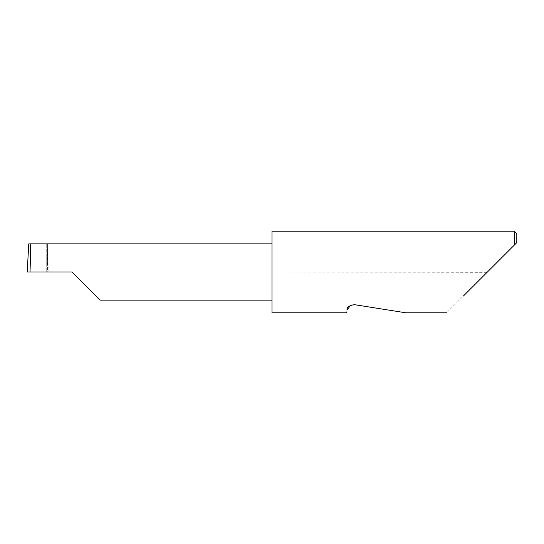 <?xml version="1.0" encoding="UTF-8"?>
<svg xmlns="http://www.w3.org/2000/svg" width="544" height="544" viewBox="0 0 544 544"><rect width="100%" height="100%" fill="white"/><g stroke="black" fill="none" stroke-linecap="round" stroke-linejoin="round"><path stroke-width="0.41" stroke-dasharray="2.72 2.04" d="M272 231.2L272 300.145L272 272L487.098 272.326L446.624 312.8M347.024 309.93C346.419 313.738 346.419 313.738 347.024 309.93M354.3 304.64L405.824 312.8L354.3 304.64L350.785 305.082M463.379 296.045L272 296.045L272 312.8M514.352 231.2L514.352 245.072L487.098 272.326M72.08 272L46.743 272L47.6 272L47.008 243.855L28.778 243.855M47.6 243.855L47.6 265.159L47.6 243.855L47.008 243.855M46.743 272L46.743 243.855L46.743 272M47.6 265.159L49.239 272M47.6 272L27.2 272M272 296.045L272 272.326M516.8 242.624L516.8 233.648M272 272L272 243.855L272 272M28.771 243.896L47.008 243.896M47.967 265.608L47.967 272"/><path stroke-width="0.82" d="M72.08 272L100.225 300.145L72.08 272L100.225 300.145L72.08 272L30.022 272C30.552 258.074 30.552 242.597 30.022 243.855L28.771 243.896L27.2 272L30.022 272M350.785 305.082L347.024 309.93C346.419 313.738 346.419 313.738 347.024 309.93C346.671 307.299 349.098 305.538 354.3 304.64L405.824 312.8L354.3 304.64M463.379 296.045L514.352 245.072L514.352 231.2L272 231.2L272 312.8L346.569 312.8M516.8 242.624L514.352 245.072L516.8 242.624L516.8 233.648L514.352 231.2M272 243.855L30.022 243.855M100.225 300.145L272 300.145M446.624 312.8L405.824 312.8"/></g></svg>
